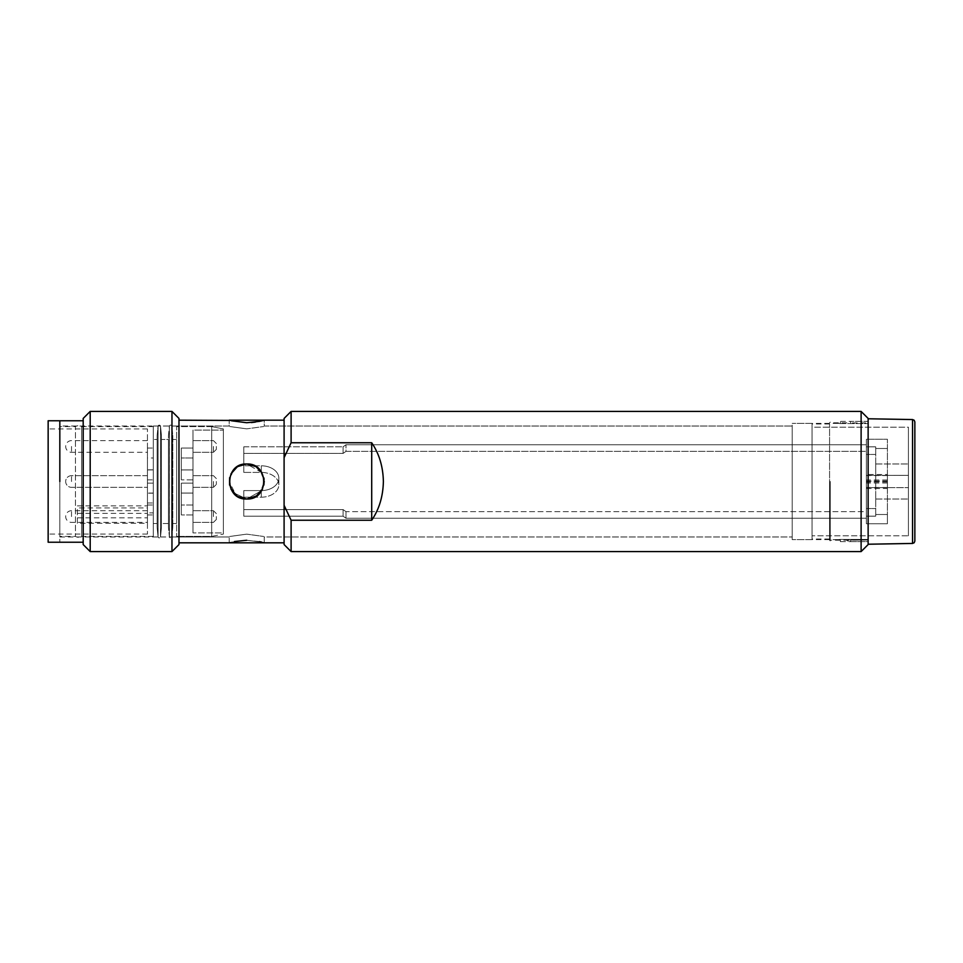 <?xml version="1.0" encoding="UTF-8"?>
<svg xmlns="http://www.w3.org/2000/svg" width="963" height="963" viewBox="0 0 963 963"><rect width="100%" height="100%" fill="white"/><g stroke="black" fill="none" stroke-linecap="round" stroke-linejoin="round"><path stroke-width="0.72" stroke-dasharray="4.82 3.61" d="M868.132 544.577L868.132 423.576L840.374 423.576L840.374 421.349L840.374 423.576C837.714 423.323 837.714 423.323 840.374 423.576C837.714 423.323 837.714 423.323 840.374 423.576L868.132 423.576L868.132 421.349L868.132 481.5L868.132 418.424M868.132 539.424L868.132 481.5L868.132 541.651L868.132 539.424L840.374 539.424C837.714 539.677 837.714 539.677 840.374 539.424C837.714 539.677 837.714 539.677 840.374 539.424L868.132 539.424M861.115 551.582L861.115 411.418M291.103 411.418L291.103 442.763L371.706 442.763L371.706 520.237C379.169 509.319 383.057 496.414 383.382 481.5C383.057 466.586 379.169 453.681 371.706 442.763M284.097 418.424L284.097 457.678L291.103 442.763M284.097 457.678L284.097 505.322L291.103 520.237L371.706 520.237M284.097 462.806L284.097 542.819L284.097 462.806M291.103 520.237L291.103 551.582M284.097 544.577L284.097 505.322M264.115 479.43L262.49 473.868L263.814 477.648L260.299 470.426M261.816 472.592L246.721 463.973C236.116 465.009 230.277 470.847 229.194 481.5L236.128 495.451L239.402 497.414M178.974 544.577L178.974 418.424M229.627 477.66L230.939 473.88L229.194 481.5L229.567 485.075M251.211 422.564L246.721 422.733C224.126 419.94 224.126 419.94 246.721 422.733C224.126 419.94 224.126 419.94 246.721 422.733L259.191 421.421M261.9 420.807L263.657 420.337M246.721 540.267C224.126 543.06 224.126 543.06 246.721 540.267C269.315 543.06 269.315 543.06 246.721 540.267L259.071 541.555M246.721 534.14C224.126 537.246 224.126 537.246 246.721 534.14C224.126 537.246 224.126 537.246 246.721 534.14C269.315 537.246 269.315 537.246 246.721 534.14C269.315 537.246 269.315 537.246 246.721 534.14C224.126 537.246 224.126 537.246 246.721 534.14C224.126 537.246 224.126 537.246 246.721 534.14C269.315 537.246 269.315 537.246 246.721 534.14C269.315 537.246 269.315 537.246 246.721 534.14M246.721 428.86C224.126 425.754 224.126 425.754 246.721 428.86C224.126 425.754 224.126 425.754 246.721 428.86C269.315 425.754 269.315 425.754 246.721 428.86C269.315 425.754 269.315 425.754 246.721 428.86C269.315 425.754 269.315 425.754 246.721 428.86C269.315 425.754 269.315 425.754 246.721 428.86C224.126 425.754 224.126 425.754 246.721 428.86C224.126 425.754 224.126 425.754 246.721 428.86M244.722 498.906L239.787 497.594L246.721 499.027L257.928 494.958L263.97 484.558M263.994 484.461L264.235 481.5L260.263 470.377L257.627 467.789L260.251 470.365M887.405 481.006L866.375 481.006L866.375 475.385L908.422 475.373L908.422 499.027L908.422 463.973L908.422 487.627L908.422 475.373L908.422 481.5L908.422 475.373L887.405 475.373L887.405 487.615L887.405 475.385L866.375 475.385L866.375 481.5L866.375 448.024L866.375 523.752L887.405 523.752L866.375 523.752L887.405 523.752L887.405 514.507L887.405 523.752L866.375 523.752L866.375 439.248L887.405 439.248L866.375 439.248L887.405 439.248L887.405 523.752L887.405 439.248L887.405 523.752L887.405 439.248L866.375 439.248L866.375 523.752L866.375 439.248L866.375 481.091L866.375 444.75L346.006 444.75L343.081 446.808L343.081 453.417L243.795 453.417L243.795 472.412L243.795 465.803L261.322 465.803A17.527 12.387 180 0 1 278.837 478.202A17.527 12.387 180 0 1 261.707 490.588L246.721 499.027L257.615 495.223L263.814 485.34L262.502 489.12M230.951 489.132L229.627 485.352L235.815 495.223L233.19 492.635L246.721 499.027C269.315 500.086 269.315 462.914 246.721 463.973C257.314 464.997 263.152 470.835 264.235 481.5L263.874 485.039M264.235 542.819L264.235 536.981L792.2 536.981L792.2 426.019L792.2 539.605L792.2 423.395L792.2 539.605L792.2 426.019L792.2 536.981L792.2 481.5L792.2 536.981L264.235 536.981L264.235 542.819L261.755 542.157M59.826 481.5L59.826 542.241L59.826 481.5M233.106 470.474L229.194 481.5L232.745 492.057L229.194 481.5L230.939 473.88M264.199 482.8L262.502 489.108L264.199 482.8M233.178 470.377L235.815 467.789L233.178 470.377M254.027 465.574L257.326 467.561L246.721 463.973L239.679 465.454L246.721 463.973C257.314 464.997 263.152 470.835 264.235 481.5L260.263 492.611L257.627 495.211M239.414 465.574L236.128 467.536M264.235 481.079L263.874 477.937M253.654 465.406L248.719 464.094M83.191 418.424L83.191 544.577M90.197 411.418L90.197 551.582M171.968 551.582L171.968 411.418M840.374 539.424L840.374 541.651L840.374 539.424M830.25 481.5L830.25 540.893L830.25 481.5M829.576 481.5L829.576 540.195L829.576 481.5M829.576 537.065L829.576 423.973L829.576 537.065M829.576 539.027L812.062 539.027L812.062 423.973L812.062 539.027M829.576 423.973L812.062 423.973M812.062 427.187L812.062 535.813L812.062 427.187L812.062 535.813L812.062 427.187L908.422 427.187L908.422 535.813L812.062 535.813L908.422 535.813L908.422 427.187L908.422 535.813L908.422 427.187L812.062 427.187M812.062 423.395L812.062 481.5L812.062 423.395L792.2 423.395L838.328 423.395L840.374 421.349L868.132 421.349L868.132 540.062L850.606 540.062L850.606 541.651L850.606 540.062L846.742 540.195L868.132 540.062L868.132 422.938L850.606 422.938L868.132 422.938L868.132 421.349L850.606 421.349L850.606 422.938L850.606 421.349A5.838 5.838 0 0 0 846.742 422.805L830.25 422.805M812.062 539.605L812.062 481.5L812.062 539.605L792.2 539.605L838.328 539.605L840.374 541.651L868.132 541.651L868.132 540.062L868.132 541.651L850.606 541.651A5.838 5.838 0 0 1 846.742 540.195L830.25 540.195M868.132 544.227L868.132 418.773L868.132 544.227M914.85 541.11L914.85 421.89M153.273 439.453L153.273 523.547L157.125 523.547L157.125 439.453L157.125 523.547L157.125 439.453L157.125 523.547L153.273 523.547L153.273 439.453L157.125 439.453L153.273 439.453L153.273 523.547L153.273 439.453M153.273 426.597L153.273 536.403L153.273 426.597L81.59 426.597L81.59 536.403A5.838 5.838 0 0 1 75.439 536.403L59.826 536.403L59.826 426.597L59.826 536.403M153.273 536.403L81.59 536.403L81.59 426.597A5.838 5.838 0 0 0 75.439 426.597L75.439 536.403L75.439 426.597L59.826 426.597M211.679 426.597L176.638 426.597L176.638 536.403L176.638 426.597L176.638 536.403L176.638 426.597L211.679 426.597L211.679 536.403L176.638 536.403L211.679 536.403L211.679 426.597L211.679 536.403L223.356 534.068L211.679 536.403L211.679 426.597L223.356 428.932L223.356 534.068L223.356 428.932L211.679 426.597M48.15 420.759L48.15 542.241M48.15 481.5L48.15 534.068L48.15 481.5M77.353 513.375L147.435 513.375L147.435 481.5L147.435 534.068L147.435 523.294L77.353 523.294L77.353 507.934L147.435 507.934L147.435 483.149L147.435 514.94L147.435 493.068L147.435 512.882L153.273 512.882L153.273 483.149L153.273 493.068L147.435 493.068L153.273 493.068L153.273 514.94L153.273 483.149L147.435 483.149L147.435 479.851L147.435 483.149L153.273 483.149L153.273 512.882M77.353 523.294L77.353 507.934M77.353 517.841L147.435 517.841L147.435 512.882M147.435 517.841L147.435 523.294M147.435 457.979L147.435 479.851L147.435 448.06L147.435 457.979L153.273 457.979L153.273 448.06L153.273 479.851L153.273 448.06L153.273 479.851L153.273 457.979L147.435 457.979M147.435 469.932L147.435 448.06L147.435 469.932L153.273 469.932L147.435 469.932M147.435 513.375L147.435 507.934M147.435 481.5L147.435 428.932L147.435 481.5M147.435 446.459L147.435 452.297L147.435 446.459M147.435 516.541L147.435 510.703L147.435 516.541M192.985 483.149L181.309 483.149L181.309 514.94L181.309 483.149L181.309 514.94L181.309 483.149L192.985 483.149L192.985 481.5L192.985 505.021L181.309 505.021L192.985 505.021L192.985 483.149L192.985 514.94L192.985 493.068L181.309 493.068L192.985 493.068L192.985 514.94L192.985 475.662L192.985 487.338L192.985 475.662L192.985 483.149L181.309 483.149L192.985 483.149M147.435 479.851L153.273 479.851L147.435 479.851M181.309 479.851L181.309 448.06L181.309 479.851L181.309 448.06L181.309 479.851L181.309 457.979L181.309 479.851L192.985 479.851L192.985 457.979L192.985 479.851L181.309 479.851L192.985 479.851L192.985 448.06L192.985 469.932L192.985 448.06L192.985 457.979L181.309 457.979L181.309 448.06L181.309 457.979L192.985 457.979L192.985 481.5L192.985 479.851L181.309 479.851M192.985 430.1L192.985 532.9L192.985 430.1L192.985 532.9L192.985 430.1L223.356 430.1L223.356 532.9L192.985 532.9L223.356 532.9L223.356 430.1L223.356 532.9L223.356 430.1L192.985 430.1M192.985 516.541L192.985 510.703L192.985 516.541M192.985 446.459L192.985 452.297L192.985 446.459M192.985 448.06L181.309 448.06L181.309 469.932L181.309 448.06L192.985 448.06L192.985 469.932L181.309 469.932L192.985 469.932L192.985 448.06L181.309 448.06L192.985 448.06M147.435 502.975L153.273 502.975M147.435 448.06L153.273 448.06L147.435 448.06M147.435 505.021L153.273 505.021M147.435 514.94L153.273 514.94M192.985 514.94L181.309 514.94L192.985 514.94L192.985 493.068L192.985 514.94L181.309 514.94L192.985 514.94M213.425 481.5L213.425 487.338L213.425 481.5M216.35 481.5L216.35 484.425L216.35 481.5M216.35 446.459L216.35 449.384L216.35 446.459M216.35 516.541L216.35 519.466L216.35 516.541M213.425 446.459L213.425 452.297L213.425 446.459M213.425 516.541L213.425 510.703L213.425 516.541M176.638 439.453L176.638 523.547L176.638 439.453L176.638 523.547L172.786 523.547L176.638 523.547L176.638 439.453L172.786 439.453L172.786 523.547L172.786 439.453L172.786 523.547L172.786 439.453L176.638 439.453M172.786 435.649L172.786 527.351L172.786 435.649L172.786 527.351L172.786 435.649L171.883 426.284L172.786 435.649M59.826 536.981L229.194 536.981L171.823 536.981L171.823 426.019L171.823 536.981A1.264 1.264 180 0 0 171.883 536.716L172.786 527.351L171.883 536.716L171.883 426.284L171.883 536.716A1.264 1.264 0 0 1 169.368 536.716A1.264 1.264 0 0 0 169.416 536.981L169.416 426.019L169.416 536.981L160.496 536.981A1.264 1.264 180 0 0 160.544 536.716L161.447 527.351L161.447 435.649L161.447 527.351L161.447 435.649L161.447 527.351L160.544 536.716L160.544 426.284L161.447 435.649L160.544 426.284L160.544 536.716A1.264 1.264 0 0 1 158.028 536.716A1.264 1.264 0 0 0 158.088 536.981L158.088 426.019L158.088 536.981L153.273 536.981L153.273 426.019L153.273 536.981M153.273 426.019L158.088 426.019A1.264 1.264 0 0 0 158.028 426.284L158.028 536.716L158.028 426.284L158.028 536.716L157.125 527.351L158.028 536.716L158.028 426.284L157.125 435.649L157.125 527.351L157.125 435.649L157.125 527.351L157.125 435.649L158.028 426.284A1.264 1.264 0 0 1 160.544 426.284A1.264 1.264 0 0 0 160.496 426.019L160.496 481.5L160.496 426.019L169.416 426.019A1.264 1.264 0 0 0 169.368 426.284L169.368 536.716L169.368 426.284L169.368 536.716L168.465 527.351L169.368 536.716L169.368 426.284L168.465 435.649L168.465 527.351L168.465 435.649L168.465 527.351L168.465 435.649L169.368 426.284A1.264 1.264 0 0 1 171.883 426.284A1.264 1.264 0 0 0 171.823 426.019L229.194 426.019L229.194 420.181L229.194 426.019L59.826 426.019M168.465 439.453L168.465 523.547L168.465 439.453L168.465 523.547L161.447 523.547L168.465 523.547L168.465 439.453L161.447 439.453L161.447 523.547L161.447 439.453L168.465 439.453M866.375 523.752L866.375 508.56L866.375 516.156L866.375 508.56L866.375 516.156L875.716 516.156L875.716 448.493L875.716 516.156L875.716 508.56L875.716 516.156L875.716 514.507L887.405 514.507L875.716 514.507L875.716 516.156L875.716 508.56L875.716 516.156L866.375 516.156L875.716 516.156L866.375 516.156L866.375 523.752M866.375 481.5L866.375 487.627L866.375 481.5M875.716 481.5L875.716 463.973L875.716 481.5M875.716 446.844L875.716 454.44L875.716 446.844L875.716 448.493L887.405 448.493L875.716 448.493L875.716 446.844L875.716 454.44L875.716 446.844L866.375 446.844L866.375 454.44L866.375 439.248L866.375 446.844L875.716 446.844M887.405 474.482L887.405 488.518L887.405 474.482L866.375 474.482M866.375 481.091L887.405 481.091M887.405 481.994L866.375 481.994L866.375 487.615L908.422 487.627L866.375 487.615L866.375 518.25L866.375 481.909L887.405 481.909M866.375 481.006L866.375 511.642L346.006 511.642L346.006 518.25L343.081 516.192L343.081 509.583L346.006 511.642L346.006 518.25L343.081 516.192L343.081 509.583L346.006 511.642L866.375 511.642L866.375 518.25L346.006 518.25L866.375 518.25L866.375 481.909M866.375 481.994L866.375 451.358L346.006 451.358L346.006 444.75L346.006 451.358L343.081 453.417L243.795 453.417L243.795 446.808L343.081 446.808L343.081 453.417L346.006 451.358L866.375 451.358L866.375 444.75L346.006 444.75L343.081 446.808L243.795 446.808L243.795 465.803L261.322 465.803L261.322 472.412L243.795 472.412L243.795 446.808L243.795 472.412L261.322 472.412A17.527 12.387 0 0 1 261.707 472.412A17.527 12.387 0 0 1 278.837 484.798A17.527 12.387 0 0 1 261.322 497.197L243.795 497.197L243.795 516.192L343.081 516.192L243.795 516.192L243.795 490.588L261.322 490.588A17.527 12.387 180 0 0 261.707 490.588A17.527 12.387 180 0 1 261.322 490.588L243.795 490.588L243.795 509.583L243.795 490.588L243.795 497.197L261.322 497.197A17.527 12.387 0 0 0 278.837 484.798A17.527 12.387 0 0 0 261.707 472.412A17.527 12.387 0 0 0 261.322 472.412L261.322 465.803A17.527 12.387 180 0 1 278.837 478.202A17.527 12.387 180 0 1 261.707 490.588L246.721 499.027L233.19 492.635L229.627 485.34M343.081 509.583L243.795 509.583L243.795 516.192L243.795 509.583L343.081 509.583M866.375 488.518L887.405 488.518M866.375 475.553L866.375 480.019L866.375 475.553L887.405 475.553M866.375 487.447L866.375 482.981L866.375 487.447L887.405 487.447M887.405 482.981L866.375 482.981M887.405 480.019L866.375 480.019M908.422 481.5L908.422 463.973L908.422 481.5M233.13 470.438L229.194 481.5M229.194 542.819L229.194 536.981L229.194 542.819L234.478 541.531M230.133 420.434L231.385 420.771M246.721 463.973C224.126 462.914 224.126 500.086 246.721 499.027L239.787 497.594M259.516 421.361L261.454 420.915M261.78 420.831L264.235 420.181L264.235 426.019L792.2 426.019L264.235 426.019L264.235 420.181M259.083 421.445L255.364 422.095M249.2 498.846L253.751 497.546M229.206 481.789L229.555 485.015M236.116 495.451L239.077 497.269M223.356 428.932L223.356 534.068L223.356 428.932M192.985 469.932L181.309 469.932L192.985 469.932M192.985 493.068L181.309 493.068L192.985 493.068M192.985 481.5L192.985 487.338L192.985 481.5M192.985 457.979L181.309 457.979L192.985 457.979M192.985 505.021L181.309 505.021L192.985 505.021M887.405 448.493L875.716 448.493L887.405 448.493M887.405 514.507L875.716 514.507L887.405 514.507M160.496 481.5L160.496 536.981L160.496 481.5M161.447 439.453L161.447 523.547L161.447 439.453M912.551 419.555L912.551 543.445M71.515 481.5L71.515 475.662L71.515 481.5M71.515 446.459L71.515 452.297L71.515 446.459M71.515 516.541L71.515 510.703L71.515 516.541M261.322 497.197L261.322 490.588L261.322 497.197M829.576 540.195L830.25 540.893M829.576 422.805L830.25 422.107M147.435 534.068L48.15 534.068M77.353 505.876L147.435 505.876M147.435 475.662L71.515 475.662A5.838 5.838 0 0 0 65.677 481.5A5.838 5.838 0 0 0 71.515 487.338L147.435 487.338L71.515 487.338A5.838 5.838 0 0 1 65.677 481.5A5.838 5.838 0 0 1 71.515 475.662L147.435 475.662M147.435 440.621L71.515 440.621A5.838 5.838 0 0 0 65.677 446.459A5.838 5.838 0 0 0 71.515 452.297L147.435 452.297M147.435 510.703L71.515 510.703A5.838 5.838 0 0 0 65.677 516.541A5.838 5.838 0 0 0 71.515 522.379L147.435 522.379M153.273 493.176L147.435 493.176M153.273 469.824L147.435 469.824M192.985 487.338L213.425 487.338L216.35 484.425L213.425 487.338L192.985 487.338L213.425 487.338L216.35 484.425L213.425 487.338L192.985 487.338M216.35 478.575L213.425 475.662L192.985 475.662L213.425 475.662L216.35 478.575L213.425 475.662L192.985 475.662L213.425 475.662L216.35 478.575M216.35 443.534L213.425 440.621L192.985 440.621L213.425 440.621L216.35 443.534M216.35 449.384L213.425 452.297L192.985 452.297L213.425 452.297L216.35 449.384M216.35 513.616L213.425 510.703L192.985 510.703L213.425 510.703L216.35 513.616M216.35 519.466L213.425 522.379L192.985 522.379L213.425 522.379L216.35 519.466M147.435 428.932L48.15 428.932M875.716 463.973L908.422 463.973L875.716 463.973M875.716 499.027L908.422 499.027L875.716 499.027M866.375 508.56L875.716 508.56L866.375 508.56M875.716 454.44L866.375 454.44L875.716 454.44M278.837 484.798L278.837 478.202L278.837 484.798"/><path stroke-width="1.44" d="M868.132 481.5L868.132 544.577L861.115 551.582L861.115 411.418L868.132 418.424L868.132 481.5M371.706 442.763L371.706 520.237C379.169 509.319 383.057 496.414 383.382 481.5C383.057 466.586 379.169 453.681 371.706 442.763L291.103 442.763L291.103 411.418L861.115 411.418M291.103 442.763L284.097 457.678L284.097 418.424L291.103 411.418M284.097 457.678L284.097 505.322L291.103 520.237L371.706 520.237M284.097 505.322L284.097 544.577L291.103 551.582L291.103 520.237M230.939 473.88L237.44 466.634L246.721 463.973L256.002 466.634L261.816 472.592M263.874 477.937L264.115 479.43M229.567 485.075L229.627 477.66M259.191 421.421L261.9 420.807M231.385 420.771L246.721 422.733C269.315 419.94 269.315 419.94 246.721 422.733C224.126 419.94 224.126 419.94 246.721 422.733L259.516 421.361M246.721 540.267C224.126 543.06 224.126 543.06 246.721 540.267C269.315 543.06 269.315 543.06 246.721 540.267C224.126 543.06 224.126 543.06 246.721 540.267C269.315 543.06 269.315 543.06 246.721 540.267L234.478 541.531M264.235 481.079L263.874 485.039M262.502 489.12L256.002 496.366L246.721 499.027L237.452 496.366L230.951 489.132M236.116 495.451L239.402 497.414M261.755 542.157L259.42 541.627M244.722 498.906L246.721 499.027C224.126 500.086 224.126 462.914 246.721 463.973L244.241 464.154L246.721 463.973C269.315 462.914 269.315 500.086 246.721 499.027L249.2 498.846M262.502 489.108L261.707 490.588L262.502 489.108M236.128 467.536L239.414 465.574M248.719 464.094L246.721 463.973M59.826 481.5L59.826 420.759L59.826 481.5M90.197 411.418L90.197 551.582L83.191 544.577L83.191 418.424L90.197 411.418L171.968 411.418L171.968 551.582L178.974 544.577L178.974 418.424L171.968 411.418M868.132 418.773L912.551 419.555L912.551 543.445L868.132 544.227M912.551 419.555L914.176 420.253L914.85 421.89L914.85 541.11L914.176 542.747L912.551 543.445M83.191 542.241L48.15 542.241L48.15 420.759L83.191 420.759M239.679 465.454L235.815 467.789L239.691 465.454M178.974 420.181L230.133 420.434M178.974 542.819L284.097 542.819M261.454 420.915L263.657 420.337M261.78 420.831L259.083 421.445M255.364 422.095L251.211 422.564M253.751 497.546L257.627 495.211M239.077 497.269L239.787 497.594M291.103 551.582L861.115 551.582M229.194 420.181L284.097 420.181M90.197 551.582L171.968 551.582"/></g></svg>
